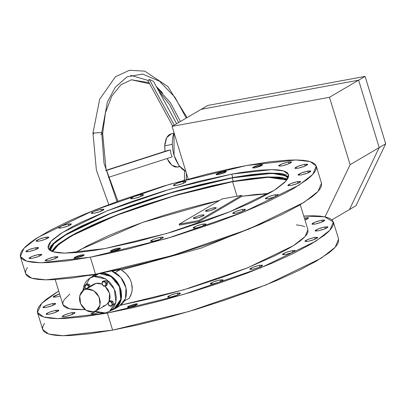<?xml version="1.0" encoding="UTF-8"?>
<svg xmlns="http://www.w3.org/2000/svg" width="406" height="406" viewBox="0 0 406 406"><rect width="100%" height="100%" fill="white"/><g stroke="black" fill="none" stroke-linecap="round" stroke-linejoin="round"><path stroke-width="0.61" d="M91.675 276.978L95.319 274.319L91.675 276.978M100.927 209.339L103.931 209.364L100.81 211.333L94.222 213.277L99.028 211.993L102.987 210.308L103.855 209.628L103.774 209.207L100.927 209.339L96.12 210.623L92.167 212.308L91.294 212.988L91.38 213.409L94.222 213.277L91.218 213.251L94.339 211.277L100.927 209.339L101.454 211.064L100.927 209.339M140.481 194.697L143.485 194.723L140.364 196.692L133.777 198.635L138.583 197.352L142.536 195.667L143.409 194.987L143.323 194.565L140.481 194.697L135.675 195.981L131.717 197.666L130.849 198.341L130.935 198.767L133.777 198.635L130.773 198.61L133.894 196.636L140.481 194.697L141.009 196.423L140.481 194.697M183.091 181.492L186.095 181.518L182.974 183.487L176.382 185.43L181.193 184.146L185.146 182.461L186.019 181.781L185.933 181.36L183.091 181.492L178.28 182.776L174.326 184.461L173.453 185.141L173.54 185.562L176.382 185.43L173.382 185.405L176.503 183.431L183.091 181.492L183.619 183.218L183.091 181.492M288.478 161.994L291.483 162.019L288.361 163.994L281.774 165.932L286.58 164.648L290.539 162.963L291.406 162.283L291.325 161.862L288.478 161.994L283.672 163.278L279.719 164.963L278.846 165.643L278.932 166.064L281.774 165.932L278.77 165.907L281.891 163.938L288.478 161.994L289.006 163.719L288.478 161.994M305.556 217.849L308.56 217.875L304.957 220.037L307.616 218.819L308.565 217.89L307.372 217.616L304.363 218.098L305.556 217.849L306.083 219.575L305.556 217.849M304.632 164.328L307.636 164.354L304.515 166.323L297.923 168.267L302.734 166.983L306.687 165.298L307.56 164.618L307.474 164.197L304.632 164.328L299.826 165.612L295.867 167.297L294.995 167.977L295.081 168.399L297.923 168.267L294.923 168.241L298.045 166.272L304.632 164.328L305.16 166.054L304.632 164.328M321.709 220.184L324.714 220.209L321.588 222.178L315 224.122L319.811 222.838L323.765 221.153L324.638 220.473L324.551 220.052L321.709 220.184L316.898 221.468L312.945 223.153L312.072 223.833L312.158 224.254L315 224.122L311.996 224.097L315.117 222.123L321.709 220.184L322.237 221.909L321.709 220.184M307.768 171.073L310.773 171.099L307.652 173.068L301.064 175.011L305.87 173.727L309.824 172.042L310.697 171.362L310.61 170.941L307.768 171.073L302.962 172.357L299.004 174.042L298.136 174.722L298.222 175.143L301.064 175.011L298.06 174.986L301.181 173.017L307.768 171.073L308.296 172.799L307.768 171.073M324.846 226.929L327.85 226.954L324.729 228.923L318.142 230.867L322.948 229.583L326.901 227.898L327.774 227.218L327.688 226.797L324.846 226.929L320.04 228.213L316.081 229.897L315.213 230.572L315.295 230.999L318.142 230.867L315.137 230.841L318.258 228.867L324.846 226.929L325.373 228.654L324.846 226.929M297.588 181.568L300.592 181.594L297.471 183.563L290.879 185.506L295.69 184.222L299.643 182.538L300.516 181.858L300.43 181.436L297.588 181.568L292.777 182.852L288.823 184.537L287.95 185.217L288.037 185.638L290.879 185.506L287.879 185.481L291 183.507L297.588 181.568L298.116 183.294L297.588 181.568M314.665 237.424L317.665 237.449L314.543 239.418L307.956 241.362L312.767 240.078L316.721 238.393L317.593 237.713L317.507 237.292L314.665 237.424L309.854 238.708L305.901 240.393L305.028 241.068L305.114 241.494L307.956 241.362L304.952 241.337L308.073 239.362L314.665 237.424L315.193 239.149L314.665 237.424M275.08 194.784L278.085 194.809L274.963 196.783L268.376 198.722L273.182 197.438L277.141 195.753L278.008 195.078L277.922 194.657L275.08 194.784L270.274 196.068L266.316 197.758L265.448 198.432L265.534 198.854L268.376 198.722L265.372 198.696L268.493 196.727L275.08 194.784L275.608 196.514L275.08 194.784M292.158 250.639L295.162 250.664L292.041 252.639L285.454 254.577L290.26 253.293L294.213 251.608L295.086 250.928L295 250.507L292.158 250.639L287.352 251.923L283.393 253.608L282.525 254.288L282.606 254.709L285.454 254.577L282.449 254.552L285.57 252.583L292.158 250.639L292.685 252.365L292.158 250.639M242.453 209.43L245.457 209.455L242.336 211.43L235.749 213.368L240.555 212.084L244.513 210.399L245.381 209.724L245.3 209.303L242.453 209.43L237.647 210.719L233.694 212.404L232.821 213.079L232.907 213.5L235.749 213.368L232.745 213.343L235.866 211.374L242.453 209.43L242.981 211.161L242.453 209.43M259.53 265.285L262.535 265.311L259.414 267.285L252.826 269.224L257.632 267.94L261.591 266.255L262.459 265.58L262.372 265.154L259.53 265.285L254.724 266.569L250.771 268.254L249.898 268.934L249.984 269.356L252.826 269.224L249.822 269.198L252.943 267.229L259.53 265.285L260.058 267.011L259.53 265.285M202.904 224.076L205.908 224.102L202.787 226.071L196.194 228.015L201.006 226.726L204.959 225.041L205.832 224.366L205.746 223.945L202.904 224.076L198.092 225.36L194.139 227.045L193.266 227.72L193.352 228.142L196.194 228.015L193.19 227.989L196.316 226.015L202.904 224.076L203.431 225.802L202.904 224.076M219.981 279.927L222.98 279.952L219.859 281.926L213.272 283.865L218.078 282.581L222.036 280.896L222.909 280.221L222.823 279.8L219.981 279.927L215.17 281.211L211.216 282.901L210.344 283.576L210.43 283.997L213.272 283.865L210.267 283.84L213.389 281.871L219.981 279.927L220.509 281.657L219.981 279.927M160.294 237.277L163.298 237.302L160.177 239.276L153.59 241.215L158.396 239.931L162.349 238.246L163.222 237.571L163.136 237.15L160.294 237.277L155.488 238.561L151.529 240.25L150.662 240.925L150.743 241.347L153.59 241.215L150.585 241.189L153.707 239.22L160.294 237.277L160.822 239.007L160.294 237.277M177.371 293.132L180.376 293.157L177.255 295.132L170.667 297.07L175.473 295.786L179.427 294.101L180.3 293.426L180.213 293L177.371 293.132L172.565 294.416L168.607 296.101L167.734 296.781L167.82 297.202L170.667 297.07L167.663 297.045L170.784 295.076L177.371 293.132L177.899 294.857L177.371 293.132M54.901 256.775L57.906 256.8L54.785 258.774L48.197 260.713L53.003 259.429L56.962 257.744L57.835 257.064L57.748 256.643L54.901 256.775L50.095 258.059L46.142 259.744L45.269 260.424L45.355 260.845L48.197 260.713L45.193 260.688L48.314 258.718L54.901 256.775L55.429 258.5L54.901 256.775M71.979 312.63L74.983 312.656L71.862 314.625L65.275 316.568L70.081 315.284L74.039 313.599L74.907 312.919L74.826 312.498L71.979 312.63L67.173 313.914L63.219 315.599L62.346 316.279L62.433 316.7L65.275 316.568L62.27 316.543L65.391 314.574L71.979 312.63L72.507 314.356L71.979 312.63M38.753 254.44L41.757 254.466L38.636 256.44L32.049 258.378L36.855 257.094L40.808 255.41L41.681 254.735L41.595 254.308L38.753 254.44L33.947 255.724L29.988 257.409L29.12 258.089L29.202 258.51L32.049 258.378L29.044 258.353L32.165 256.384L38.753 254.44L39.28 256.171L38.753 254.44M55.83 310.296L58.834 310.321L55.713 312.295L49.126 314.234L53.932 312.95L57.885 311.265L58.758 310.585L58.672 310.164L55.83 310.296L51.024 311.58L47.066 313.265L46.193 313.945L46.279 314.366L49.126 314.234L46.122 314.208L49.243 312.239L55.83 310.296L56.358 312.021L55.83 310.296M35.616 247.696L38.621 247.721L35.5 249.695L28.907 251.634L33.718 250.35L37.672 248.665L38.545 247.99L38.458 247.569L35.616 247.696L30.805 248.98L26.852 250.669L25.979 251.344L26.065 251.766L28.907 251.634L25.903 251.608L29.029 249.639L35.616 247.696L36.144 249.426L35.616 247.696M52.694 303.551L55.693 303.576L52.572 305.551L45.985 307.489L50.796 306.205L54.749 304.52L55.622 303.84L55.536 303.419L52.694 303.551L47.883 304.835L43.929 306.52L43.056 307.2L43.143 307.621L45.985 307.489L42.98 307.464L46.101 305.495L52.694 303.551L53.222 305.276L52.694 303.551M45.797 237.2L48.801 237.226L45.68 239.2L39.093 241.139L43.899 239.855L47.852 238.17L48.725 237.495L48.639 237.074L45.797 237.2L40.991 238.489L37.032 240.174L36.164 240.849L36.246 241.271L39.093 241.139L36.088 241.113L39.209 239.144L45.797 237.2L46.325 238.931L45.797 237.2M60.24 295.954L56.17 296.994L60.24 295.954M68.304 223.985L71.309 224.01L68.183 225.98L61.595 227.923L66.406 226.639L70.36 224.954L71.233 224.274L71.146 223.853L68.304 223.985L63.493 225.269L59.54 226.954L58.667 227.634L58.753 228.055L61.595 227.923L58.591 227.898L61.717 225.929L68.304 223.985L68.832 225.711L68.304 223.985M118.156 248.132L120.577 248.152L112.746 251.309L117.578 249.934L119.816 248.914L120.582 248.167L118.156 248.132L114.274 249.167L111.082 250.527L110.447 251.415L112.746 251.309L110.32 251.289L118.156 248.132L118.582 249.528L118.156 248.132M135.228 303.987L137.654 304.008L129.819 307.164L135.523 305.439L137.659 304.023L136.695 303.8L134.325 304.175L128.159 306.383L127.525 307.271L129.819 307.164L127.398 307.144L135.228 303.987L135.655 305.378L135.228 303.987M81.839 254.851L84.26 254.872L76.429 258.028L82.134 256.303L83.941 255.338L84.133 254.745L80.936 255.039L77.008 256.227L74.323 257.541L74.004 257.993L74.46 258.211L76.429 258.028L74.004 258.008L81.839 254.851L82.266 256.242L81.839 254.851M98.227 312.549L93.507 313.884L98.227 312.549M223.934 171.398L226.36 171.418L218.524 174.575L224.229 172.849L226.04 171.885L226.228 171.291L223.031 171.586L219.103 172.773L216.418 174.088L216.099 174.539L216.555 174.758L218.524 174.575L216.099 174.555L223.934 171.398L224.361 172.794L223.934 171.398M260.251 164.679L262.672 164.699L254.841 167.856L259.673 166.48L261.911 165.46L262.677 164.714L260.251 164.679L254.547 166.409L252.41 167.825L254.841 167.856L252.415 167.835L260.251 164.679L260.677 166.074L260.251 164.679M287.321 179.32L268.371 176.904L233.222 181.32L232.176 177.899L271.086 173.408L282.713 174.504L288.184 177.787L287.534 176.889L285.423 175.443L282.195 174.377L277.882 173.697L266.169 173.535L250.735 174.95L232.176 177.899L233.222 181.32L251.781 178.371L267.214 176.95L278.927 177.117L283.241 177.798L286.469 178.863M268.904 193.434L263.453 193.865L268.904 193.434M232.608 181.675L268.315 177.275L286.768 180.086L282.145 178.188L277.871 177.518L266.27 177.351L250.989 178.757L232.608 181.675L237.028 196.134L232.608 181.675L200.808 188.638L166.389 198.143L143.45 205.497L121.551 213.338L92.466 225.355L76.673 233.085L64.488 240.245L56.368 246.559L53.942 249.314L52.673 251.654L58.616 244.549L71.908 235.708L116.608 215.236L175.23 195.525L232.608 181.675M107.387 313.036L57.855 318.614L43.554 316.969L37.479 312.437L41.788 303.287L58.718 290.97L46.705 298.994L42.28 302.8L39.23 306.266L37.591 309.352L37.377 312.036L38.585 314.285L41.209 316.081L45.223 317.411L50.588 318.253L57.246 318.603L65.143 318.461L84.321 316.7L107.387 313.036L112.614 330.134L107.387 313.036L133.447 307.611L161.507 300.633L190.485 292.371L219.27 283.144L246.752 273.304L271.878 263.225L293.68 253.303L311.321 243.915L324.125 235.424L328.55 231.618L331.6 228.152L333.24 225.066L333.453 222.381L332.245 220.133L329.621 218.332L325.607 217.007L320.243 216.165L313.584 215.814L303.739 216.058L324.663 216.804L333.351 221.98L329.921 230.207L315.863 241.154L260.708 267.853L183.816 294.365L107.387 313.036M37.479 312.437L42.706 329.535L48.781 334.067L63.082 335.711L112.614 330.134L189.044 311.463L265.935 284.951L321.09 258.252L335.148 247.305L338.579 239.078L333.356 221.996M90.31 257.181L40.778 262.758L26.476 261.114L20.401 256.582L23.832 248.355L37.89 237.408L93.045 210.709L169.936 184.197L246.366 165.526L269.432 161.862L288.61 160.101L296.507 159.959L303.17 160.309L308.53 161.152L312.544 162.481L315.168 164.278L316.381 166.526L316.162 169.211L314.523 172.296L311.478 175.762L307.048 179.569L294.248 188.059L285.991 192.667L266.174 202.366L242.595 212.414L216.165 222.422L173.413 236.515L130.219 248.447L103.028 254.679L90.31 257.181L67.244 260.845L48.065 262.606L40.169 262.748L33.51 262.398L28.146 261.555L24.132 260.231L21.508 258.434L20.3 256.181L20.518 253.501L22.157 250.411L25.202 246.944L29.628 243.138L35.388 239.027L50.684 230.045L70.502 220.341L81.875 215.337L94.08 210.293L120.511 200.29L163.268 186.192L206.461 174.26L233.653 168.033L246.366 165.526L295.903 159.954L310.199 161.598L316.274 166.125L312.843 174.352L298.786 185.298L243.63 211.998L166.739 238.51L90.31 257.181L95.537 274.278L90.31 257.181M20.401 256.582L25.629 273.68L31.704 278.212L46.005 279.856L95.537 274.278L171.966 255.607L248.863 229.096L304.013 202.401L318.071 191.449L321.506 183.223L316.279 166.14M288.615 176.453L270.294 173.027L232.785 177.539L231.74 174.118L271.984 169.591L283.601 170.926L288.539 174.605L285.748 181.289L274.329 190.186L229.517 211.876L167.039 233.42L104.941 248.589L64.696 253.121L53.074 251.781L48.141 248.102L50.928 241.418L62.351 232.521L107.164 210.831L169.637 189.292L231.74 174.118L232.785 177.539L173.276 191.952L112.731 212.45L67.305 233.572L54.302 242.565L49.111 249.675L50.608 246.508L53.084 243.691L56.683 240.601L67.086 233.699L81.418 226.071L109.052 213.911L130.524 205.781L153.493 197.996L177.072 190.856L200.356 184.639L232.785 177.539L251.522 174.565L267.107 173.134L278.932 173.301L283.292 173.986L286.55 175.062M88.792 275.481L94.527 274.745L88.792 275.481M62.905 304.662L69.472 308.819L85.214 309.676L73.76 309.479L69.319 308.783L65.995 307.682L63.823 306.195L62.9 304.652L55.241 279.602M270.147 220.037L201.417 248L121.424 269.985L124.794 272.406L127.702 275.471L129.981 279.049L131.503 282.952L132.194 287.032L132.026 291.061L131.021 294.827L129.245 298.187L131.625 292.99L132.219 289.057L131.503 282.952L129.981 279.049L126.322 273.872L121.424 269.985L120.252 269.584L115.106 272.604L120.252 269.584L121.424 269.985L201.417 248L270.147 220.037M120.81 305.155L184.101 289.696L247.772 267.742L293.442 245.63L305.084 236.566L307.926 229.755L307.829 232.308L306.474 234.866L303.952 237.733L300.288 240.885L295.512 244.29L289.681 247.919L275.075 255.694L246.909 268.087L225.02 276.374L189.617 288.047L153.849 297.928L120.81 305.155M112.163 271.188L120.252 269.584L112.163 271.188M114.548 308.956L120.937 300.379L120.43 288.23L113.238 277.602L102.383 272.969L105.403 273.456L108.722 274.664L111.873 276.537L114.746 278.998L117.227 281.957L119.217 285.291L121.125 290.732L121.602 296.263L121.1 299.77L119.958 302.977L118.222 305.754L115.964 307.997L113.264 309.621L111.259 310.326L114.548 308.956L119.425 306.094L125.464 298.608L125.992 287.834L120.836 277.455L111.751 271.035L115.202 272.659L118.232 274.837L122.104 279.089L124.094 282.429L125.52 286.017L126.322 289.722L126.479 293.401L125.977 296.908L124.835 300.11L123.099 302.891L120.841 305.134L118.141 306.758M124.332 301.069L129.245 298.187L124.332 301.069M104.941 248.589L137.365 241.494L172.459 231.801L207.197 220.346L228.674 212.216L247.833 204.051L256.303 200.056L270.64 192.429L276.359 188.871L284.636 182.436L287.113 179.619L288.448 177.112L288.62 174.93L287.636 173.103L285.504 171.642L282.246 170.566L277.887 169.881L272.477 169.596L258.703 170.231L241.458 172.443L231.74 174.118L199.31 181.218L164.217 190.911L129.478 202.361L108.006 210.491L80.373 222.65L72.745 226.538L60.316 233.836L52.039 240.271L49.562 243.087L48.233 245.594L48.055 247.777L49.04 249.604L51.171 251.065L54.434 252.141L58.789 252.826L64.204 253.116L77.972 252.481L95.217 250.263L104.941 248.589M25.624 273.664L26.735 275.532L29.364 277.328L33.373 278.653L38.737 279.495L45.401 279.851L53.293 279.704L72.471 277.943L95.537 274.278L121.602 268.853L149.662 261.875L178.64 253.613L207.42 244.387L234.907 234.546L260.028 224.472L281.83 214.546L299.476 205.162L312.28 196.666L316.705 192.86L319.75 189.394L321.39 186.308L321.501 183.207M27.385 267.508L25.745 270.599L25.527 273.279M59.601 293.858L53.562 296.39L53.323 297.126L56.17 296.994L53.166 296.969L59.601 293.858M95.608 311.554L91.142 313.65L91.538 314.066L93.507 313.884L91.081 313.863L95.608 311.554M304.835 226.736L301.511 225.635L296.324 224.868M69.791 294.127L64.356 299.552L63.001 302.11L62.818 304.333M42.701 329.52L43.812 331.382L46.436 333.184L50.451 334.508L55.815 335.351L62.473 335.701L70.37 335.559L89.548 333.798L112.614 330.134L138.674 324.709L166.734 317.731L195.712 309.468L224.498 300.242L251.979 290.402L277.105 280.323L298.907 270.401L316.548 261.012L329.352 252.522L333.778 248.716L336.828 245.249L338.467 242.164L338.574 239.063M44.457 323.364L42.818 326.454L42.605 329.134M74.943 252.73L79.703 250.04L74.943 252.73M51.785 251.329L55.252 246.833L58.809 243.773L69.111 236.937L75.755 233.232L91.705 225.426L100.855 221.397L121.074 213.292L143.186 205.37L178.046 194.51L212.247 185.684L233.222 181.32L176.077 195.073L117.512 214.652L72.283 235.125L58.449 244.057L51.785 251.329M50.212 250.543L53.851 243.762L65.752 234.907L110.386 213.617L171.591 192.652L232.176 177.899L200.062 184.928L165.303 194.525L130.899 205.867L109.63 213.921L90.66 222.006L74.709 229.811L68.066 233.516L57.764 240.352L54.206 243.417L51.75 246.203L50.435 248.685L50.212 250.543M206.299 210.333L206.608 211.348L206.299 210.333L205.558 210.912L205.629 211.267L208.05 211.156L212.15 210.064L215.52 208.628L209.557 210.826L205.492 211.135L206.299 210.333L212.262 208.131L216.327 207.821L215.52 208.628L216.332 207.836L214.982 207.623L212.308 208.121L206.299 210.333M194.109 217.494L194.418 218.509L194.109 217.494L193.363 218.068L193.439 218.428L195.859 218.316L199.955 217.225L203.33 215.789L197.362 217.986L193.302 218.296L194.109 217.494L200.072 215.292L204.137 214.982L203.33 215.789L204.071 215.21L203.853 214.799L200.112 215.281L194.109 217.494M241.671 195.372L242.022 196.24L268.381 193.728L256.709 194.357L242.022 196.24L241.671 195.372L198.798 220.549L199.077 221.458L242.022 196.24L199.077 221.458L179.406 225.102L179.127 224.188L221.996 199.011L241.671 195.372L198.798 220.549L179.127 224.188L221.996 199.011L241.671 195.372M81.19 249.157L142.369 222.508L219.479 200.488L203.518 204.198L183.72 209.44L163.623 215.434L143.886 221.975L125.18 228.852L108.128 235.83L86.879 245.975L75.546 252.684L81.19 249.157M179.127 224.188L179.406 225.102L199.077 221.458L198.798 220.549L179.127 224.188M96.146 283.332L93.512 284.312L97.13 283.21L99.155 283.297L101.896 284.104L96.146 283.332L86.397 289.062L96.146 283.332M93.365 311.859L86.072 310.265L80.642 303.886L79.718 295.832L83.758 290.036L86.397 289.062L93.684 290.65L99.12 297.035L100.038 305.089L95.999 310.879L93.365 311.859L91.38 311.996L88.315 311.372L86.331 310.428L83.636 308.306L81.479 305.51L80.043 302.277L79.454 298.892L79.764 295.639L80.946 292.802L82.895 290.625L85.448 289.295L89.401 289.021L93.426 290.493L96.912 293.482L99.328 297.532L100.302 302.028L99.693 306.286L98.815 308.118L96.861 310.296L93.365 311.859M94.71 275.197L98.333 273.756L94.715 275.192L89.843 278.059L94.055 276.491L98.907 273.644L94.055 276.491L105.722 279.039L114.416 289.25L115.888 302.135L109.427 311.407L105.21 312.97L95.131 311.321L100.399 313.031L105.21 312.97L109.539 311.341L113.015 308.281L114.705 305.571L115.817 302.445L116.314 297.238L115.37 291.818L113.076 286.651L109.62 282.18L105.306 278.785L100.505 276.765L97.237 276.278L94.055 276.491L89.726 278.125L86.255 281.185L83.93 285.413L82.951 290.579L89.843 278.059M109.432 311.402L114.304 308.54L120.739 299.389L119.4 286.631L110.924 276.385L99.379 273.553L102.109 273.411L105.382 273.903L108.615 275.085L111.696 276.912L114.497 279.313L116.918 282.195L119.628 287.184L120.719 290.757L121.191 294.375L120.694 299.577L118.806 304.119L116.847 306.581L114.416 308.474M104.976 286.052L108.037 289.681L109.762 294.035L110.056 297.41L109.036 301.536L109.625 293.462L104.976 286.052M96.004 310.879L105.753 305.155L107.976 303.221L105.824 305.109L103.119 306.129M91.923 285.535L93.441 284.352M111.757 305.596L113.685 304.084L111.082 306.373L111.757 305.596L109.787 305.962L111.082 306.373L113.685 304.084L112.645 304.693L111.843 302.059L109.473 301.105L107.905 302.79L108.108 303.83L108.712 305.419L109.787 305.962L108.199 304.17L108.58 302.013L110.549 301.648L112.137 303.439L111.843 302.059L112.878 301.45L111.843 302.059L110.549 301.648L109.473 301.105L110.508 300.496L107.905 302.79L108.108 303.83L108.712 305.419L111.082 306.373L112.645 304.693L112.137 303.439L111.757 305.596L110.599 306.114L108.813 305.261L108.087 303.566L108.285 302.45L108.986 301.694L110.813 301.775L112.137 303.439L112.218 304.627L111.757 305.596M110.508 300.496L112.878 301.45L113.685 304.084L112.878 301.45L110.508 300.496M105.413 282.358L104.606 281.262L105.641 280.653L107.473 282.723L106.438 283.332L105.413 282.358L106.108 284.636L106.438 283.332L107.473 282.723L107.037 285.21L105.996 285.819L106.108 284.636L104.753 286.093L107.037 285.21L107.473 282.723L105.641 280.653L104.606 281.262L102.332 281.683L101.891 284.17L103.728 286.24L104.753 286.093L102.703 285.271L102.002 282.987L103.357 281.536L102.332 281.683L103.368 281.074L102.332 281.683L101.891 284.17L103.728 286.24L105.996 285.819L106.438 283.332L104.606 281.262L103.357 281.536L105.413 282.358L106.139 284.053L105.453 285.783L103.946 286.057L102.921 285.489L102.195 284.474L102.17 282.459L103.621 281.505L105.413 282.358M103.368 281.074L105.641 280.653L103.368 281.074M85.219 285.215L84.544 285.991L85.072 288.016L85.767 288.859L84.839 287.372L85.219 285.215L87.188 284.85L86.113 284.307L84.544 285.991L84.839 287.372L84.92 285.651L86.108 284.728L87.188 284.85L88.772 286.641L88.483 285.261L86.113 284.307L87.148 283.698L85.219 285.215M87.148 283.698L89.518 284.652L88.483 285.261L89.518 284.652L90.036 286.352L89.518 284.652L87.148 283.698M88.899 287.017L88.483 285.261L87.188 284.85L88.163 285.55L88.899 287.017M85.833 288.818L84.839 287.372L85.833 288.818M173.991 132.529L174.093 155.432L179.071 165.678L185.892 171.469L182.593 169.454L178.818 165.333L175.686 159.746L174.093 155.432L172.966 150.849L172.245 143.841L172.738 137.218L173.991 132.529M188.201 179.021L172.114 126.388L201.219 109.29L172.114 126.388L188.201 179.021M329.494 97.273L172.114 126.388L329.494 97.273L358.605 80.175L201.219 109.29L207.705 105.484L365.09 76.369L385.7 143.775L355.935 205.72L349.449 209.532L379.214 147.586L358.605 80.175L201.219 109.29L358.605 80.175L329.494 97.273L350.104 164.679L329.494 97.273M325.023 216.88L350.104 164.679L379.214 147.586L358.605 80.175L201.219 109.29L207.705 105.484L365.09 76.369L358.605 80.175L365.09 76.369L385.7 143.775L350.104 164.679L325.023 216.88M331.93 219.824L349.449 209.532L379.214 147.586L358.605 80.175L379.214 147.586L385.7 143.775L355.935 205.72L331.93 219.824M349.449 209.532L379.214 147.586L349.449 209.532M102.652 133.437L101.754 132.498L103.982 163.116L116.958 201.569L103.982 163.116L101.754 132.498L102.652 133.437L100.622 134.553M117.928 201.219L105.971 168.713L102.652 133.422L105.479 112.756L111.848 96.029L120.876 84.818L131.392 79.769L149.043 82.657L131.392 79.769L149.672 83.809M157.015 87.823L170.408 102.738L180.401 121.521L170.408 102.738L157.015 87.823M186.278 118.07L174.864 97.201L159.573 81.236L142.628 74.065L127.073 76.825L115.137 87.376L107.407 102.063L101.754 132.498L92.989 133.031L101.754 132.498L107.407 102.063L115.137 87.376L127.073 76.825L142.628 74.065L159.573 81.236L174.864 97.201L186.278 118.07M148.002 80.748L149.322 79.434L153.529 81.423L176.61 123.744L153.529 81.423L149.322 79.434L174.25 125.129L149.322 79.434L148.002 80.748L172.707 126.038L148.002 80.748M173.682 133.396L171.403 133.818L166.714 137.624L164.674 145.805L172.261 144.399L164.674 145.805L165.003 151.347L164.785 144.252L166.14 138.781L167.318 136.67L168.764 135.086L170.439 134.092L172.261 133.731M177.564 167.094L174.788 166.902L171.926 165.308L169.277 162.436L167.069 158.497L171.88 165.272L177.559 167.094L179.838 166.673M170.855 153.498L172.185 156.848L108.229 177.412L172.185 156.848L170.855 153.498L170.327 149.89L170.855 153.498M168.475 150.23L106.321 170.215L168.475 150.23M162.679 93.07L156.219 86.361M148.363 80.474L130.57 75.318M93.887 133.955L92.989 133.031L96.384 170.129L108.772 204.594M179.543 166.303L177.63 167.079M186.227 179.559L186.41 173.154L186.227 179.559M184.634 170.855L184.37 180.071L184.634 170.855M106.377 170.449L170.327 149.89L106.377 170.449M105.646 170.429L106.326 170.464M94.471 274.776L95.217 274.339M300.262 204.695L307.926 229.755M93.512 284.312L83.758 290.036M158.69 90.888L169.622 104.657L178.655 122.546M187.08 117.598L167.952 86.554L144.79 71.146L129.473 70.289L115.477 76.754L99.653 99.262L92.989 133.031"/></g></svg>
